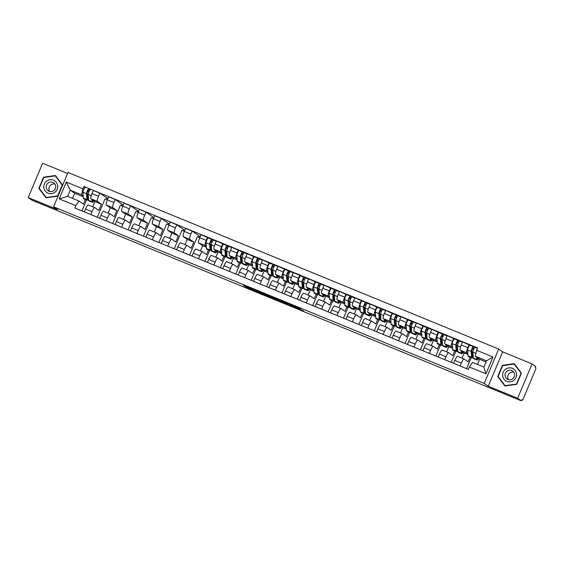 <?xml version="1.0" encoding="UTF-8"?>
<svg xmlns="http://www.w3.org/2000/svg" width="564" height="564" viewBox="0 0 564 564"><rect width="100%" height="100%" fill="white"/><g stroke="black" fill="none" stroke-linecap="round" stroke-linejoin="round"><path stroke-width="0.85" d="M255.273 290.15L243.38 285.271L247.723 288.042L258.573 292.462L252.771 289.875L256.93 291.313L250.811 288.486L255.273 290.15M300.478 309.009L286.998 303.157L291.341 305.928L303.573 310.898L291.01 305.582L288.916 304.116L300.57 308.79M484.229 383.4L488.241 386.213L517.639 398.269L521.221 400.778L31.781 200.086L28.2 197.576L57.591 209.625L53.58 206.812L484.229 383.4L498.668 349.046L68.018 172.457L53.58 206.812M270.262 296.311L256.888 290.812L261.231 293.576L273.462 298.553L270.262 296.311M271.94 296.988L285.321 302.48L287.711 304.44L279.243 300.485L275.19 298.871L276.557 299.837L275.197 299.272L271.961 297.002M517.639 398.269L532.078 363.914L535.666 366.424L535.243 367.425L535.8 367.82A2.178 0.43 112.3 0 1 535.321 370.076L523.406 398.417A2.178 0.43 112.3 0 1 522.215 400.179L522.201 400.165A2.178 0.43 112.3 0 0 522.215 400.179M67.602 173.458L42.638 163.222L28.2 197.576M532.078 363.914L502.686 351.858L498.668 349.046M521.221 400.778L521.644 399.777L522.201 400.165M94.731 207.594L88.301 204.958A5.005 0.987 112.3 0 0 88.259 204.936A5.005 0.987 112.3 0 0 85.538 208.983L84.311 211.902M90.818 214.574L92.045 211.655A5.005 0.987 -67.7 0 1 94.773 207.608A5.005 0.987 -67.7 0 1 94.808 207.63L98.827 210.442L101.435 204.231L97.424 201.418A5.005 0.987 -67.7 0 1 98.531 196.23L92.017 193.558A5.005 0.987 112.3 0 0 90.91 198.747L94.928 201.559L92.736 206.769M92.017 193.558L93.3 190.505L99.814 193.177L107.957 198.556M107.449 199.769L105.052 198.789L97.304 217.232M106.349 199.318L106.857 198.105M98.531 196.23L99.814 193.177M110.114 213.904L103.684 211.267A5.005 0.987 112.3 0 0 103.649 211.246A5.005 0.987 112.3 0 0 100.921 215.293L99.694 218.212M121.732 205.627L122.24 204.415L115.197 199.487L108.69 196.815L107.407 199.867A5.005 0.987 112.3 0 0 106.3 205.056L110.318 207.869L108.126 213.079M106.208 220.876L107.435 217.965A5.005 0.987 -67.7 0 1 110.156 213.918A5.005 0.987 -67.7 0 1 110.199 213.939L114.217 216.752L116.826 210.541L112.807 207.728A5.005 0.987 -67.7 0 1 113.914 202.539L115.197 199.487M122.832 206.079L120.442 205.099L112.687 223.541M125.504 220.214L119.075 217.577A5.005 0.987 112.3 0 0 119.039 217.556A5.005 0.987 112.3 0 0 116.311 221.603L115.084 224.521M137.123 211.937L137.63 210.724L130.587 205.797L124.08 203.125L122.797 206.177A5.005 0.987 112.3 0 0 121.683 211.366L125.701 214.179L123.509 219.389M121.591 227.186L122.818 224.275A5.005 0.987 -67.7 0 1 125.546 220.228A5.005 0.987 -67.7 0 1 125.582 220.249L129.6 223.062L132.216 216.851L128.197 214.038A5.005 0.987 -67.7 0 1 129.304 208.849L130.587 205.797M138.222 212.388L135.825 211.408L128.077 229.851M140.894 226.524L134.465 223.887A5.005 0.987 112.3 0 0 134.422 223.866A5.005 0.987 112.3 0 0 131.694 227.912L130.474 230.831M152.506 218.247L153.02 217.034L145.977 212.106L139.463 209.434L138.18 212.487A5.005 0.987 112.3 0 0 137.073 217.676L141.092 220.489L138.899 225.699M136.982 233.496L138.208 230.584A5.005 0.987 -67.7 0 1 140.937 226.538A5.005 0.987 -67.7 0 1 140.972 226.559L144.99 229.372L147.599 223.161L143.58 220.348A5.005 0.987 -67.7 0 1 144.694 215.159L145.977 212.106M153.612 218.698L151.215 217.718L143.468 236.161M156.277 232.833L149.848 230.197A5.005 0.987 112.3 0 0 149.812 230.175A5.005 0.987 112.3 0 0 147.084 234.222L145.857 237.141M167.896 224.557L168.403 223.344L161.36 218.416L154.853 215.744L153.57 218.797A5.005 0.987 112.3 0 0 152.463 223.986L156.475 226.798L154.289 232.008M152.372 239.806L153.591 236.894A5.005 0.987 -67.7 0 1 156.32 232.847A5.005 0.987 -67.7 0 1 156.362 232.869L160.373 235.681L162.989 229.47L158.97 226.657A5.005 0.987 -67.7 0 1 160.077 221.469L161.36 218.416M168.996 225.008L166.606 224.028L158.851 242.471M171.667 239.143L165.238 236.506A5.005 0.987 112.3 0 0 165.196 236.485A5.005 0.987 112.3 0 0 162.474 240.532L161.248 243.451M183.286 230.866L183.793 229.654L176.751 224.726L170.236 222.054L168.953 225.106A5.005 0.987 112.3 0 0 167.846 230.295L171.865 233.108L169.672 238.318M167.755 246.115L168.981 243.204A5.005 0.987 -67.7 0 1 171.71 239.157A5.005 0.987 -67.7 0 1 171.745 239.178L175.764 241.991L178.372 235.78L174.361 232.967A5.005 0.987 -67.7 0 1 175.467 227.778L176.751 224.726M184.386 231.318L181.989 230.338L174.241 248.78M187.051 245.453L180.628 242.816A5.005 0.987 112.3 0 0 180.586 242.795A5.005 0.987 112.3 0 0 177.857 246.842L176.631 249.76M198.669 237.176L199.184 235.963L192.134 231.036L185.626 228.364L184.343 231.416A5.005 0.987 112.3 0 0 183.237 236.605L187.255 239.418L185.062 244.628M183.145 252.425L184.372 249.514A5.005 0.987 -67.7 0 1 187.093 245.467A5.005 0.987 -67.7 0 1 187.135 245.488L191.154 248.301L193.762 242.09L189.744 239.277A5.005 0.987 -67.7 0 1 190.851 234.088L192.134 231.036M199.769 237.627L197.379 236.647L189.624 255.09M202.441 251.763L196.011 249.126A5.005 0.987 112.3 0 0 195.976 249.105A5.005 0.987 112.3 0 0 193.248 253.151L192.021 256.07M208.659 238.135L201.017 234.673L199.734 237.726A5.005 0.987 112.3 0 0 198.62 242.915L202.638 245.728L200.446 250.938M198.528 258.735L199.755 255.823A5.005 0.987 -67.7 0 1 202.483 251.77A5.005 0.987 -67.7 0 1 202.525 251.798L206.537 254.611L208.504 249.937M211.387 246.228L210.865 247.476M209.639 250.395L205.014 261.393M206.311 246.412L205.134 245.587A5.005 0.987 -67.7 0 1 206.241 240.398L207.524 237.345M217.831 258.072L211.401 255.436A5.005 0.987 112.3 0 0 211.359 255.414A5.005 0.987 112.3 0 0 208.631 259.461L207.411 262.38M224.042 244.445L216.4 240.983L215.117 244.036A5.005 0.987 112.3 0 0 214.01 249.225L218.028 252.037L215.836 257.247M213.918 265.045L215.145 262.133A5.005 0.987 -67.7 0 1 217.873 258.079A5.005 0.987 -67.7 0 1 217.908 258.101L221.927 260.921L223.894 256.246M226.777 252.538L226.256 253.786M225.022 256.705L220.404 267.703M221.701 252.721L220.517 251.897A5.005 0.987 -67.7 0 1 221.631 246.708L222.914 243.655M233.214 264.382L226.784 261.745A5.005 0.987 112.3 0 0 226.749 261.724A5.005 0.987 112.3 0 0 224.021 265.771L222.794 268.69M239.432 250.754L231.79 247.293L230.507 250.346A5.005 0.987 112.3 0 0 229.4 255.534L233.411 258.347L231.226 263.557M229.308 271.354L230.528 268.443A5.005 0.987 -67.7 0 1 233.256 264.389A5.005 0.987 -67.7 0 1 233.299 264.41L237.317 267.23L239.277 262.549M242.167 258.848L241.639 260.096M240.412 263.014L235.787 274.012M237.084 259.031L235.907 258.206A5.005 0.987 -67.7 0 1 237.014 253.017L238.297 249.965M248.604 270.692L242.175 268.055A5.005 0.987 112.3 0 0 242.132 268.034A5.005 0.987 112.3 0 0 239.411 272.081L238.184 274.999M254.822 257.064L247.173 253.603L245.89 256.655A5.005 0.987 112.3 0 0 244.783 261.844L248.802 264.657L246.609 269.867M244.691 277.664L245.918 274.753A5.005 0.987 -67.7 0 1 248.646 270.699A5.005 0.987 -67.7 0 1 248.682 270.72L252.7 273.54L254.667 268.859M257.551 265.158L257.029 266.405M255.802 269.324L251.177 280.322M252.475 265.341L251.297 264.516A5.005 0.987 -67.7 0 1 252.404 259.327L253.687 256.275M263.987 277.002L257.565 274.365A5.005 0.987 112.3 0 0 257.522 274.344A5.005 0.987 112.3 0 0 254.794 278.39L253.567 281.309M270.205 263.374L262.563 259.912L261.28 262.965A5.005 0.987 112.3 0 0 260.173 268.154L264.192 270.967L261.999 276.177M260.082 283.974L261.308 281.062A5.005 0.987 -67.7 0 1 264.03 277.009A5.005 0.987 -67.7 0 1 264.072 277.03L268.09 279.843L270.05 275.169M272.941 271.467L272.419 272.708M271.185 275.634L266.56 286.632M267.858 271.651L266.68 270.826A5.005 0.987 -67.7 0 1 267.787 265.637L269.077 262.577M279.377 283.311L272.948 280.675A5.005 0.987 112.3 0 0 272.913 280.653A5.005 0.987 112.3 0 0 270.184 284.7L268.957 287.619M285.596 269.684L277.953 266.222L276.67 269.275A5.005 0.987 112.3 0 0 275.556 274.464L279.575 277.276L277.389 282.486M275.465 290.284L276.691 287.372A5.005 0.987 -67.7 0 1 279.42 283.318A5.005 0.987 -67.7 0 1 279.462 283.339L283.473 286.152L285.44 281.478M288.324 277.777L287.802 279.018M286.575 281.944L281.951 292.942M283.248 277.96L282.07 277.135A5.005 0.987 -67.7 0 1 283.177 271.947L284.46 268.887M294.768 289.621L288.338 286.984A5.005 0.987 112.3 0 0 288.296 286.963A5.005 0.987 112.3 0 0 285.574 291.01L284.348 293.929M300.979 275.993L293.336 272.532L292.053 275.584A5.005 0.987 112.3 0 0 290.946 280.773L294.965 283.586L292.772 288.796M290.855 296.593L292.082 293.682A5.005 0.987 -67.7 0 1 294.81 289.628A5.005 0.987 -67.7 0 1 294.845 289.649L298.864 292.462L300.831 287.788M303.714 284.087L303.192 285.328M301.959 288.253L297.341 299.251M298.638 284.27L297.454 283.445A5.005 0.987 -67.7 0 1 298.567 278.256L299.851 275.197M310.151 295.931L303.721 293.294A5.005 0.987 112.3 0 0 303.686 293.273A5.005 0.987 112.3 0 0 300.957 297.32L299.731 300.238M316.369 282.303L308.727 278.842L307.443 281.894A5.005 0.987 112.3 0 0 306.337 287.083L310.348 289.896L308.163 295.106M306.245 302.903L307.472 299.992A5.005 0.987 -67.7 0 1 310.193 295.938A5.005 0.987 -67.7 0 1 310.235 295.959L314.254 298.772L316.214 294.098M319.104 290.397L318.575 291.637M317.349 294.563L312.724 305.561M314.021 290.58L312.844 289.755A5.005 0.987 -67.7 0 1 313.951 284.566L315.234 281.507M325.541 302.241L319.111 299.604A5.005 0.987 112.3 0 0 319.069 299.583A5.005 0.987 112.3 0 0 316.348 303.629L315.121 306.548M331.759 288.613L324.117 285.151L322.827 288.204A5.005 0.987 112.3 0 0 321.72 293.393L325.738 296.206L323.546 301.416M321.628 309.213L322.855 306.301A5.005 0.987 -67.7 0 1 325.583 302.248A5.005 0.987 -67.7 0 1 325.618 302.269L329.637 305.082L331.604 300.408M334.487 296.706L333.966 297.947M332.739 300.873L328.114 311.871M329.411 296.89L328.234 296.065A5.005 0.987 -67.7 0 1 329.341 290.876L330.624 287.816M340.924 308.55L334.501 305.914A5.005 0.987 112.3 0 0 334.459 305.892A5.005 0.987 112.3 0 0 331.731 309.939L330.504 312.858M347.142 294.923L339.5 291.461L338.217 294.514A5.005 0.987 112.3 0 0 337.11 299.703L341.128 302.515L338.936 307.725M337.018 315.523L338.245 312.604A5.005 0.987 -67.7 0 1 340.966 308.557A5.005 0.987 -67.7 0 1 341.008 308.578L345.027 311.391L346.987 306.717M349.877 303.016L349.356 304.257M348.122 307.183L343.504 318.181M344.794 303.199L343.617 302.367A5.005 0.987 -67.7 0 1 344.724 297.186L346.014 294.126M356.314 314.86L349.884 312.223A5.005 0.987 112.3 0 0 349.849 312.202A5.005 0.987 112.3 0 0 347.121 316.249L345.894 319.168M362.532 301.232L354.89 297.771L353.607 300.823A5.005 0.987 112.3 0 0 352.493 306.012L356.511 308.825L354.326 314.035M352.401 321.832L353.628 318.914A5.005 0.987 -67.7 0 1 356.356 314.867A5.005 0.987 -67.7 0 1 356.399 314.888L360.41 317.701L362.377 313.027M365.26 309.326L364.739 310.567M363.512 313.492L358.887 324.49M360.184 309.509L359.007 308.677A5.005 0.987 -67.7 0 1 360.114 303.495L361.397 300.436M371.704 321.17L365.275 318.533A5.005 0.987 112.3 0 0 365.232 318.512A5.005 0.987 112.3 0 0 362.511 322.559L361.284 325.47M377.915 307.542L370.273 304.081L368.99 307.133A5.005 0.987 112.3 0 0 367.883 312.322L371.902 315.135L369.709 320.345M367.791 328.142L369.018 325.224A5.005 0.987 -67.7 0 1 371.746 321.177A5.005 0.987 -67.7 0 1 371.782 321.198L375.8 324.011L377.767 319.337M380.651 315.636L380.129 316.876M378.902 319.802L374.277 330.8M375.575 315.819L374.39 314.987A5.005 0.987 -67.7 0 1 375.504 309.805L376.787 306.745M387.087 327.48L380.658 324.843A5.005 0.987 112.3 0 0 380.622 324.822A5.005 0.987 112.3 0 0 377.894 328.868L376.667 331.78M393.305 313.852L385.663 310.39L384.38 313.443A5.005 0.987 112.3 0 0 383.273 318.632L387.285 321.445L385.099 326.655M383.182 334.452L384.408 331.533A5.005 0.987 -67.7 0 1 387.13 327.487A5.005 0.987 -67.7 0 1 387.172 327.508L391.19 330.321L393.15 325.647M396.041 321.945L395.519 323.186M394.285 326.112L389.661 337.11M390.958 322.129L389.78 321.297A5.005 0.987 -67.7 0 1 390.887 316.115L392.17 313.055M402.477 333.782L396.048 331.153A5.005 0.987 112.3 0 0 396.006 331.131A5.005 0.987 112.3 0 0 393.284 335.178L392.058 338.09M408.696 320.162L401.053 316.7L399.763 319.753A5.005 0.987 112.3 0 0 398.656 324.942L402.675 327.754L400.482 332.964M398.565 340.762L399.791 337.843A5.005 0.987 -67.7 0 1 402.52 333.796A5.005 0.987 -67.7 0 1 402.555 333.817L406.574 336.63L408.54 331.956M411.424 328.255L410.902 329.496M409.675 332.422L405.051 343.42M406.348 328.438L405.171 327.606A5.005 0.987 -67.7 0 1 406.277 322.425L407.56 319.365M417.861 340.092L411.438 337.462A5.005 0.987 112.3 0 0 411.396 337.441A5.005 0.987 112.3 0 0 408.667 341.488L407.441 344.4M424.079 326.471L416.436 323.01L415.153 326.062A5.005 0.987 112.3 0 0 414.046 331.251L418.065 334.064L415.872 339.274M413.955 347.072L415.182 344.153A5.005 0.987 -67.7 0 1 417.91 340.106A5.005 0.987 -67.7 0 1 417.945 340.127L421.964 342.94L423.931 338.266M426.814 334.565L426.292 335.806M425.059 338.731L420.441 349.729M421.738 334.748L420.554 333.916A5.005 0.987 -67.7 0 1 421.661 328.734L422.951 325.675M433.251 346.402L426.821 343.772A5.005 0.987 112.3 0 0 426.786 343.751A5.005 0.987 112.3 0 0 424.057 347.798L422.831 350.709M439.469 332.781L431.827 329.32L430.543 332.372A5.005 0.987 112.3 0 0 429.43 337.561L433.448 340.374L431.263 345.584M429.338 353.381L430.565 350.463A5.005 0.987 -67.7 0 1 433.293 346.416A5.005 0.987 -67.7 0 1 433.335 346.437L437.347 349.25L439.314 344.576M442.197 340.875L441.675 342.115M440.449 345.041L435.824 356.039M437.121 341.051L435.944 340.226A5.005 0.987 -67.7 0 1 437.051 335.044L438.334 331.984M448.641 352.712L442.211 350.082A5.005 0.987 112.3 0 0 442.169 350.054A5.005 0.987 112.3 0 0 439.448 354.107L438.221 357.019M454.859 339.091L447.21 335.629L445.927 338.682A5.005 0.987 112.3 0 0 444.82 343.871L448.838 346.684L446.646 351.894M444.728 359.691L445.955 356.772A5.005 0.987 -67.7 0 1 448.683 352.726A5.005 0.987 -67.7 0 1 448.718 352.747L452.737 355.56L454.704 350.886M457.587 347.184L457.066 348.425M455.839 351.351L451.214 362.349M452.511 347.361L451.327 346.536A5.005 0.987 -67.7 0 1 452.441 341.354L453.724 338.294M464.024 359.021L457.594 356.385A5.005 0.987 112.3 0 0 457.559 356.363A5.005 0.987 112.3 0 0 454.831 360.417L453.604 363.329M470.242 345.401L462.6 341.939L461.317 344.992A5.005 0.987 112.3 0 0 460.21 350.181L464.221 352.993L462.036 358.203M460.118 366.001L461.345 363.082A5.005 0.987 -67.7 0 1 464.066 359.035A5.005 0.987 -67.7 0 1 464.109 359.056L468.127 361.869L470.087 357.195M472.977 353.494L472.456 354.735M471.222 357.661L466.597 368.659M467.894 353.67L466.717 352.845A5.005 0.987 -67.7 0 1 467.824 347.664L469.107 344.604M467.951 354.516L464.221 352.993M452.561 348.214L448.838 346.684M437.178 341.904L433.448 340.374M421.787 335.594L418.065 334.064M406.404 329.284L402.675 327.754M391.014 322.975L387.285 321.445M375.624 316.665L371.902 315.135M360.241 310.355L356.511 308.825M344.851 304.045L341.128 302.515M329.468 297.736L325.738 296.206M314.077 291.426L310.348 289.896M298.687 285.116L294.965 283.586M283.304 278.806L279.575 277.276M267.914 272.497L264.192 270.967M252.531 266.187L248.802 264.657M237.141 259.877L233.411 258.347M221.751 253.567L218.028 252.037M206.368 247.258L202.638 245.728M193.762 242.09L187.255 239.418M178.372 235.78L171.865 233.108M162.989 229.47L156.475 226.798M147.599 223.161L141.092 220.489M132.216 216.851L125.701 214.179M116.826 210.541L110.318 207.869M101.435 204.231L94.928 201.559M83.211 195.934L81.604 194.806L70.26 190.153L67.645 196.364L78.988 201.017L83.437 204.133L85.404 199.459M83.268 196.78L74.709 193.269L70.26 190.153L66.305 182.031L82.88 188.827L81.604 194.806M74.709 193.269L72.559 198.38M78.988 201.017L75.802 205.656L59.234 198.859L66.305 182.031M476.439 350.209L493.014 357.005L485.935 373.826L469.368 367.037L472.554 362.398L483.898 367.044L486.506 360.833L475.163 356.187L477.426 347.854L83.867 186.472L82.88 188.827M75.802 205.656L74.815 208.01L468.374 369.385L469.368 367.037M62.576 184.992L55.399 175.51L43.534 177.181L38.846 188.341L46.015 197.83L57.88 196.152L62.576 184.992M488.241 386.213L502.686 351.858M521.432 373.142L514.262 363.66L502.397 365.338L497.702 376.498L504.879 385.98L516.744 384.303L521.432 373.142M475.163 356.187L479.611 359.303L477.468 364.407M486.041 361.94L479.611 359.303M88.287 195.75L87.765 196.998M86.539 199.924L81.914 210.922M85.559 187.657L83.867 186.472M122.24 204.415L123.347 204.866M137.63 210.724L138.73 211.176M153.02 217.034L154.12 217.485M168.403 223.344L169.503 223.795M183.793 229.654L184.893 230.105M199.184 235.963L200.283 236.415M59.234 198.859L67.645 196.364M483.898 367.044L485.935 373.826M486.506 360.833L493.014 357.005M39.628 188.813L46.34 197.781M39.6 188.877L38.846 188.341M43.957 177.484L43.534 177.181M498.484 376.971L505.196 385.938M498.463 377.027L497.702 376.498M502.82 365.634L502.397 365.338M259.01 291.715L261.245 293.477L266.032 295.346L259.031 291.651M279.046 300.069L273.822 297.898L278.99 300.316L279.8 300.605L279.124 299.886M92.693 199.994L92.722 200.523A5.111 1.008 112.3 0 0 92.933 201.017A5.111 1.008 112.3 0 0 93.603 200.636M93.969 200.89A6.528 1.29 -67.7 0 1 92.397 202.321L88.844 200.869A6.528 1.29 -67.7 0 1 88.576 200.241L88.203 194.404A2.721 0.536 -67.7 0 1 89.056 191.471A2.721 0.536 -67.7 0 1 90.381 189.638A2.721 0.536 -67.7 0 1 90.402 189.645L90.381 189.638M92.397 202.321A6.528 1.29 -67.7 0 1 92.129 201.701L91.988 199.501M88.463 198.394A5.111 1.008 -67.7 0 1 87.702 198.873A5.111 1.008 -67.7 0 1 87.498 198.38L87.124 192.543L88.167 190.258L89.408 190.766M88.908 191.809L87.639 190.914M88.153 190.251L88.724 188.961L90.353 189.631M87.399 196.843L88.386 197.252M88.506 199.092A6.528 1.29 -67.7 0 1 87.166 200.178A6.528 1.29 -67.7 0 1 86.905 199.557L86.525 193.72A2.721 0.536 -67.7 0 1 87.378 190.78A2.721 0.536 -67.7 0 1 88.703 188.947A2.721 0.536 -67.7 0 1 88.724 188.961M87.166 200.178L83.62 198.725A6.528 1.29 -67.7 0 1 83.352 198.098L82.978 192.261A2.721 0.536 -67.7 0 1 83.832 189.328A2.721 0.536 -67.7 0 1 85.15 187.495A2.721 0.536 -67.7 0 1 85.171 187.502L85.15 187.495M87.984 194.397L88.287 193.678M43.823 187.671A7.071 6.923 -55 0 0 51.578 193.642A7.071 6.923 -55 0 0 57.669 185.711A7.071 6.923 -55 0 0 49.907 179.74A7.071 6.923 -55 0 0 43.823 187.671M46.22 187.509A4.836 4.738 -55 0 0 53.39 190.928A4.836 4.738 -55 0 0 53.735 182.877A4.836 4.738 -55 0 0 46.22 187.509M49.71 191.506A4.836 4.738 125 0 1 54.912 184.076M55.293 175.876L62.237 185.07L57.697 195.877L46.199 197.506L39.247 188.32L43.795 177.505L55.293 175.876L62.555 185.034M46.551 197.752L46.199 197.506M502.686 375.828A7.071 6.923 -55 0 0 510.441 381.8A7.071 6.923 -55 0 0 516.525 373.869A7.071 6.923 -55 0 0 508.77 367.897A7.071 6.923 -55 0 0 502.686 375.828M505.083 375.666A4.836 4.738 -55 0 0 512.253 379.086A4.836 4.738 -55 0 0 512.591 371.034A4.836 4.738 -55 0 0 505.083 375.666M508.566 379.657A4.836 4.738 125 0 1 513.776 372.226M514.149 364.034L521.101 373.22L516.553 384.035L505.062 385.663L498.111 376.47L502.658 365.662L514.149 364.034L521.411 373.192M215.786 250.472L215.822 251.001A5.111 1.008 112.3 0 0 216.033 251.495A5.111 1.008 112.3 0 0 216.703 251.114M217.069 251.368A6.528 1.29 -67.7 0 1 215.497 252.799L211.944 251.347A6.528 1.29 -67.7 0 1 211.676 250.719L211.303 244.882A2.721 0.536 -67.7 0 1 212.156 241.949A2.721 0.536 -67.7 0 1 213.474 240.109A2.721 0.536 -67.7 0 1 213.495 240.123L216.28 241.265L213.474 240.109M215.497 252.799A6.528 1.29 -67.7 0 1 215.229 252.171L215.088 249.979M211.556 248.872A5.111 1.008 -67.7 0 1 210.802 249.351A5.111 1.008 -67.7 0 1 210.598 248.858L210.217 243.021L211.26 240.729L212.501 241.244M212.008 242.28L210.739 241.392M210.499 247.321L211.486 247.73M211.606 249.57A6.528 1.29 -67.7 0 1 210.266 250.656A6.528 1.29 -67.7 0 1 209.998 250.028L209.625 244.198A2.721 0.536 -67.7 0 1 210.478 241.258A2.721 0.536 -67.7 0 1 211.803 239.425A2.721 0.536 -67.7 0 1 211.824 239.439L213.453 240.109M210.266 250.656L206.72 249.203A6.528 1.29 -67.7 0 1 206.452 248.576L206.079 242.739A2.721 0.536 -67.7 0 1 206.925 239.806A2.721 0.536 -67.7 0 1 208.25 237.966A2.721 0.536 -67.7 0 1 208.271 237.98L211.775 239.418M211.084 244.875L211.387 244.156M211.253 240.729L211.824 239.439M231.177 256.782L231.212 257.311A5.111 1.008 112.3 0 0 231.416 257.804A5.111 1.008 112.3 0 0 232.093 257.424M232.46 257.678A6.528 1.29 -67.7 0 1 230.88 259.109L227.334 257.656A6.528 1.29 -67.7 0 1 227.066 257.029L226.693 251.191A2.721 0.536 -67.7 0 1 227.546 248.259A2.721 0.536 -67.7 0 1 228.864 246.419A2.721 0.536 -67.7 0 1 228.885 246.433L231.67 247.575L228.864 246.419M230.88 259.109A6.528 1.29 -67.7 0 1 230.62 258.481L230.479 256.289M226.947 255.182A5.111 1.008 -67.7 0 1 226.192 255.661A5.111 1.008 -67.7 0 1 225.981 255.168L225.607 249.33L226.65 247.039L227.891 247.554M227.398 248.59L226.122 247.702M226.643 247.039L227.207 245.749L228.843 246.412M225.882 253.631L226.876 254.04M226.989 255.88A6.528 1.29 -67.7 0 1 225.656 256.965A6.528 1.29 -67.7 0 1 225.388 256.338L225.015 250.508A2.721 0.536 -67.7 0 1 225.868 247.568A2.721 0.536 -67.7 0 1 227.186 245.735A2.721 0.536 -67.7 0 1 227.207 245.749M225.656 256.965L222.103 255.513A6.528 1.29 -67.7 0 1 221.835 254.886L221.462 249.048A2.721 0.536 -67.7 0 1 222.315 246.115A2.721 0.536 -67.7 0 1 223.633 244.275A2.721 0.536 -67.7 0 1 223.654 244.29L227.165 245.728M226.474 251.184L226.777 250.465M246.567 263.092L246.595 263.621A5.111 1.008 112.3 0 0 246.806 264.114A5.111 1.008 112.3 0 0 247.476 263.733M247.843 263.987A6.528 1.29 -67.7 0 1 246.271 265.418L242.717 263.966A6.528 1.29 -67.7 0 1 242.449 263.339L242.076 257.501A2.721 0.536 -67.7 0 1 242.929 254.568A2.721 0.536 -67.7 0 1 244.254 252.728A2.721 0.536 -67.7 0 1 244.275 252.742L247.06 253.885L244.254 252.728M246.271 265.418A6.528 1.29 -67.7 0 1 246.003 264.791L245.862 262.598M242.337 261.492A5.111 1.008 -67.7 0 1 241.582 261.971A5.111 1.008 -67.7 0 1 241.371 261.477L240.997 255.64L242.041 253.349L243.281 253.863M242.781 254.9L241.512 254.011M241.272 259.941L242.259 260.349M242.379 262.189A6.528 1.29 -67.7 0 1 241.039 263.275A6.528 1.29 -67.7 0 1 240.779 262.648L240.398 256.81A2.721 0.536 -67.7 0 1 241.251 253.878A2.721 0.536 -67.7 0 1 242.576 252.045A2.721 0.536 -67.7 0 1 242.598 252.059L244.226 252.721M241.039 263.275L237.493 261.823A6.528 1.29 -67.7 0 1 237.225 261.195L236.852 255.358A2.721 0.536 -67.7 0 1 237.705 252.425A2.721 0.536 -67.7 0 1 239.023 250.585A2.721 0.536 -67.7 0 1 239.044 250.599L242.548 252.037M241.857 257.494L242.16 256.775M242.026 253.349L242.598 252.059M261.95 269.402L261.985 269.93A5.111 1.008 112.3 0 0 262.197 270.424A5.111 1.008 112.3 0 0 262.866 270.043M263.233 270.297A6.528 1.29 -67.7 0 1 261.661 271.728L258.108 270.276A6.528 1.29 -67.7 0 1 257.84 269.648L257.466 263.811A2.721 0.536 -67.7 0 1 258.319 260.878A2.721 0.536 -67.7 0 1 259.637 259.038A2.721 0.536 -67.7 0 1 259.659 259.052L262.443 260.194L259.637 259.038M261.661 271.728A6.528 1.29 -67.7 0 1 261.393 271.101L261.252 268.908M257.72 267.801A5.111 1.008 -67.7 0 1 256.965 268.281A5.111 1.008 -67.7 0 1 256.761 267.787L256.38 261.95L257.424 259.659L258.664 260.173M258.171 261.21L256.895 260.321M257.417 259.659L257.981 258.361L259.616 259.031M256.655 266.25L257.649 266.652M257.769 268.499A6.528 1.29 -67.7 0 1 256.43 269.585A6.528 1.29 -67.7 0 1 256.162 268.957L255.788 263.12A2.721 0.536 -67.7 0 1 256.641 260.187A2.721 0.536 -67.7 0 1 257.959 258.354A2.721 0.536 -67.7 0 1 257.981 258.361M256.43 269.585L252.876 268.133A6.528 1.29 -67.7 0 1 252.616 267.505L252.235 261.668A2.721 0.536 -67.7 0 1 253.088 258.728A2.721 0.536 -67.7 0 1 254.413 256.895A2.721 0.536 -67.7 0 1 254.434 256.909L257.938 258.347M257.247 263.804L257.551 263.085M277.34 275.711L277.375 276.24A5.111 1.008 112.3 0 0 277.58 276.734A5.111 1.008 112.3 0 0 278.256 276.353M278.616 276.607A6.528 1.29 -67.7 0 1 277.044 278.038L273.498 276.586A6.528 1.29 -67.7 0 1 273.23 275.958L272.849 270.121A2.721 0.536 -67.7 0 1 273.702 267.188A2.721 0.536 -67.7 0 1 275.028 265.348A2.721 0.536 -67.7 0 1 275.049 265.362L277.833 266.504L275.028 265.348M277.044 278.038A6.528 1.29 -67.7 0 1 276.776 277.41L276.635 275.218M273.11 274.111A5.111 1.008 -67.7 0 1 272.356 274.583A5.111 1.008 -67.7 0 1 272.144 274.097L271.77 268.26L272.814 265.968L274.055 266.483M273.554 267.519L272.285 266.631M272.045 272.56L273.032 272.962M273.152 274.809A6.528 1.29 -67.7 0 1 271.82 275.895A6.528 1.29 -67.7 0 1 271.552 275.267L271.178 269.43A2.721 0.536 -67.7 0 1 272.031 266.497A2.721 0.536 -67.7 0 1 273.35 264.664A2.721 0.536 -67.7 0 1 273.371 264.671L275.006 265.341M271.82 275.895L268.267 274.435A6.528 1.29 -67.7 0 1 267.999 273.815L267.625 267.978A2.721 0.536 -67.7 0 1 268.478 265.038A2.721 0.536 -67.7 0 1 269.796 263.205A2.721 0.536 -67.7 0 1 269.818 263.219L273.328 264.657M272.631 270.114L272.934 269.395M272.8 265.968L273.371 264.671L269.796 263.205M292.723 282.021L292.758 282.55A5.111 1.008 112.3 0 0 292.97 283.043A5.111 1.008 112.3 0 0 293.64 282.663M294.006 282.916A6.528 1.29 -67.7 0 1 292.434 284.348L288.881 282.895A6.528 1.29 -67.7 0 1 288.613 282.268L288.239 276.43A2.721 0.536 -67.7 0 1 289.092 273.498A2.721 0.536 -67.7 0 1 290.411 271.658A2.721 0.536 -67.7 0 1 290.432 271.672L293.217 272.814L290.411 271.658M292.434 284.348A6.528 1.29 -67.7 0 1 292.166 283.72L292.025 281.528M288.493 280.421A5.111 1.008 -67.7 0 1 287.739 280.893A5.111 1.008 -67.7 0 1 287.534 280.407L287.154 274.569L288.204 272.278L289.438 272.793M288.944 273.829L287.675 272.941M288.19 272.278L288.761 270.981L290.389 271.651M287.436 278.87L288.423 279.272M288.542 281.119A6.528 1.29 -67.7 0 1 287.203 282.204A6.528 1.29 -67.7 0 1 286.935 281.577L286.561 275.74A2.721 0.536 -67.7 0 1 287.414 272.807A2.721 0.536 -67.7 0 1 288.74 270.974A2.721 0.536 -67.7 0 1 288.761 270.981M287.203 282.204L283.657 280.745A6.528 1.29 -67.7 0 1 283.389 280.125L283.015 274.287A2.721 0.536 -67.7 0 1 283.861 271.347A2.721 0.536 -67.7 0 1 285.187 269.514A2.721 0.536 -67.7 0 1 285.208 269.529L288.712 270.967M288.021 276.423L288.324 275.704M308.113 288.331L308.148 288.86A5.111 1.008 112.3 0 0 308.353 289.353A5.111 1.008 112.3 0 0 309.03 288.972M309.396 289.226A6.528 1.29 -67.7 0 1 307.817 290.657L304.271 289.205A6.528 1.29 -67.7 0 1 304.003 288.578L303.629 282.74A2.721 0.536 -67.7 0 1 304.482 279.8A2.721 0.536 -67.7 0 1 305.801 277.967A2.721 0.536 -67.7 0 1 305.822 277.981L308.607 279.124L305.801 277.967M307.817 290.657A6.528 1.29 -67.7 0 1 307.556 290.03L307.415 287.837M303.883 286.731A5.111 1.008 -67.7 0 1 303.129 287.203A5.111 1.008 -67.7 0 1 302.917 286.716L302.544 280.879L303.587 278.588L304.828 279.102M304.334 280.139L303.058 279.25M302.819 285.18L303.813 285.581M303.925 287.428A6.528 1.29 -67.7 0 1 302.593 288.514A6.528 1.29 -67.7 0 1 302.325 287.887L301.952 282.049A2.721 0.536 -67.7 0 1 302.805 279.117A2.721 0.536 -67.7 0 1 304.123 277.284A2.721 0.536 -67.7 0 1 304.144 277.291L305.78 277.96M302.593 288.514L299.04 287.055A6.528 1.29 -67.7 0 1 298.772 286.434L298.398 280.597A2.721 0.536 -67.7 0 1 299.251 277.657A2.721 0.536 -67.7 0 1 300.577 275.824A2.721 0.536 -67.7 0 1 300.598 275.838L304.102 277.276M303.411 282.733L303.714 282.014M303.58 278.588L304.144 277.291L300.577 275.824M323.503 294.641L323.532 295.169A5.111 1.008 112.3 0 0 323.743 295.656A5.111 1.008 112.3 0 0 324.413 295.282M324.779 295.536A6.528 1.29 -67.7 0 1 323.207 296.967L319.654 295.508A6.528 1.29 -67.7 0 1 319.393 294.887L319.012 289.05A2.721 0.536 -67.7 0 1 319.866 286.11A2.721 0.536 -67.7 0 1 321.191 284.277A2.721 0.536 -67.7 0 1 321.212 284.291L323.997 285.433L321.191 284.277M323.207 296.967A6.528 1.29 -67.7 0 1 322.939 296.34L322.798 294.147M319.273 293.04A5.111 1.008 -67.7 0 1 318.519 293.513A5.111 1.008 -67.7 0 1 318.308 293.026L317.934 287.189L318.977 284.898L320.218 285.412M319.717 286.449L318.448 285.56M318.963 284.898L319.534 283.6L321.163 284.27M318.209 291.489L319.196 291.891M319.316 293.738A6.528 1.29 -67.7 0 1 317.976 294.824A6.528 1.29 -67.7 0 1 317.715 294.197L317.335 288.359A2.721 0.536 -67.7 0 1 318.188 285.426A2.721 0.536 -67.7 0 1 319.513 283.593A2.721 0.536 -67.7 0 1 319.534 283.6M317.976 294.824L314.43 293.365A6.528 1.29 -67.7 0 1 314.162 292.744L313.788 286.907A2.721 0.536 -67.7 0 1 314.642 283.967A2.721 0.536 -67.7 0 1 315.96 282.134A2.721 0.536 -67.7 0 1 315.981 282.148L319.492 283.586L315.96 282.134M318.794 289.043L319.097 288.324M338.886 300.95L338.922 301.479A5.111 1.008 112.3 0 0 339.133 301.966A5.111 1.008 112.3 0 0 339.803 301.585M340.17 301.846A6.528 1.29 -67.7 0 1 338.597 303.277L335.044 301.818A6.528 1.29 -67.7 0 1 334.776 301.197L334.403 295.36A2.721 0.536 -67.7 0 1 335.256 292.42A2.721 0.536 -67.7 0 1 336.574 290.587A2.721 0.536 -67.7 0 1 336.595 290.601L339.38 291.743L336.574 290.587M338.597 303.277A6.528 1.29 -67.7 0 1 338.329 302.649L338.188 300.457M334.656 299.35A5.111 1.008 -67.7 0 1 333.902 299.822A5.111 1.008 -67.7 0 1 333.698 299.336L333.317 293.499L334.36 291.207L335.601 291.722M335.108 292.758L333.832 291.87M333.599 297.799L334.586 298.201M334.706 300.048A6.528 1.29 -67.7 0 1 333.366 301.134A6.528 1.29 -67.7 0 1 333.098 300.506L332.725 294.669A2.721 0.536 -67.7 0 1 333.578 291.736A2.721 0.536 -67.7 0 1 334.896 289.903A2.721 0.536 -67.7 0 1 334.917 289.91L336.553 290.58M333.366 301.134L329.813 299.674A6.528 1.29 -67.7 0 1 329.552 299.054L329.172 293.217A2.721 0.536 -67.7 0 1 330.025 290.277A2.721 0.536 -67.7 0 1 331.35 288.444A2.721 0.536 -67.7 0 1 331.371 288.458L334.875 289.896M334.184 295.353L334.487 294.634M334.353 291.207L334.917 289.91L331.35 288.444M354.277 307.26L354.312 307.789A5.111 1.008 112.3 0 0 354.516 308.275A5.111 1.008 112.3 0 0 355.193 307.895M355.56 308.156A6.528 1.29 -67.7 0 1 353.981 309.587L350.434 308.127A6.528 1.29 -67.7 0 1 350.166 307.507L349.793 301.669A2.721 0.536 -67.7 0 1 350.639 298.73A2.721 0.536 -67.7 0 1 351.964 296.897A2.721 0.536 -67.7 0 1 351.985 296.911L354.77 298.053L351.964 296.897M353.981 309.587A6.528 1.29 -67.7 0 1 353.713 308.959L353.572 306.767M350.047 305.66A5.111 1.008 -67.7 0 1 349.292 306.132A5.111 1.008 -67.7 0 1 349.081 305.646L348.707 299.808L349.75 297.517L350.991 298.032M350.491 299.068L349.222 298.18M349.736 297.517L350.307 296.22L351.943 296.89M348.982 304.109L349.969 304.511M350.089 306.358A6.528 1.29 -67.7 0 1 348.756 307.443A6.528 1.29 -67.7 0 1 348.489 306.816L348.115 300.979A2.721 0.536 -67.7 0 1 348.968 298.046A2.721 0.536 -67.7 0 1 350.286 296.213A2.721 0.536 -67.7 0 1 350.307 296.22M348.756 307.443L345.203 305.984A6.528 1.29 -67.7 0 1 344.935 305.364L344.562 299.526A2.721 0.536 -67.7 0 1 345.415 296.586A2.721 0.536 -67.7 0 1 346.733 294.753A2.721 0.536 -67.7 0 1 346.754 294.768L350.265 296.206L346.733 294.753M349.567 301.662L349.87 300.943M369.66 313.57L369.695 314.099A5.111 1.008 112.3 0 0 369.906 314.585A5.111 1.008 112.3 0 0 370.576 314.204M370.943 314.465A6.528 1.29 -67.7 0 1 369.371 315.896L365.817 314.437A6.528 1.29 -67.7 0 1 365.55 313.817L365.176 307.979A2.721 0.536 -67.7 0 1 366.029 305.039A2.721 0.536 -67.7 0 1 367.347 303.206A2.721 0.536 -67.7 0 1 367.368 303.221L370.153 304.363L367.347 303.206M369.371 315.896A6.528 1.29 -67.7 0 1 369.103 315.269L368.962 313.076M365.437 311.97A5.111 1.008 -67.7 0 1 364.675 312.442A5.111 1.008 -67.7 0 1 364.471 311.955L364.097 306.118L365.141 303.827L366.381 304.341M365.881 305.378L364.612 304.489M365.127 303.827L365.698 302.53A2.721 0.536 -67.7 0 1 365.698 302.53L367.326 303.199M364.372 310.419L365.359 310.82M365.479 312.667A6.528 1.29 -67.7 0 1 364.14 313.753A6.528 1.29 -67.7 0 1 363.872 313.126L363.498 307.288A2.721 0.536 -67.7 0 1 364.351 304.356A2.721 0.536 -67.7 0 1 365.676 302.523L362.123 301.063A2.721 0.536 -67.7 0 1 362.144 301.077L365.648 302.515M364.14 313.753L360.593 312.294A6.528 1.29 -67.7 0 1 360.325 311.673L359.952 305.836A2.721 0.536 -67.7 0 1 360.798 302.896A2.721 0.536 -67.7 0 1 362.123 301.063M364.957 307.972L365.26 307.253M385.05 319.88L385.085 320.408A5.111 1.008 112.3 0 0 385.297 320.895A5.111 1.008 112.3 0 0 385.966 320.514M386.333 320.775A6.528 1.29 -67.7 0 1 384.754 322.206L381.208 320.747A6.528 1.29 -67.7 0 1 380.94 320.126L380.566 314.289A2.721 0.536 -67.7 0 1 381.419 311.349A2.721 0.536 -67.7 0 1 382.737 309.516A2.721 0.536 -67.7 0 1 382.759 309.53L385.543 310.672L382.737 309.516M384.754 322.206A6.528 1.29 -67.7 0 1 384.493 321.579L384.352 319.386M380.82 318.279A5.111 1.008 -67.7 0 1 380.065 318.752A5.111 1.008 -67.7 0 1 379.854 318.265L379.48 312.428L380.524 310.137L381.765 310.651M381.271 311.688L379.995 310.799M380.517 310.137L381.081 308.839L382.716 309.509M379.755 316.728L380.749 317.13M380.862 318.977A6.528 1.29 -67.7 0 1 379.53 320.063A6.528 1.29 -67.7 0 1 379.262 319.435L378.888 313.598A2.721 0.536 -67.7 0 1 379.741 310.665A2.721 0.536 -67.7 0 1 381.06 308.832A2.721 0.536 -67.7 0 1 381.081 308.839M379.53 320.063L375.976 318.604A6.528 1.29 -67.7 0 1 375.709 317.983L375.335 312.146A2.721 0.536 -67.7 0 1 376.188 309.206A2.721 0.536 -67.7 0 1 377.513 307.373A2.721 0.536 -67.7 0 1 377.535 307.387L381.038 308.825L377.513 307.373M380.347 314.282L380.651 313.563M400.44 326.189L400.475 326.718A5.111 1.008 112.3 0 0 400.68 327.205A5.111 1.008 112.3 0 0 401.349 326.824M401.716 327.085A6.528 1.29 -67.7 0 1 400.144 328.516L396.591 327.057A6.528 1.29 -67.7 0 1 396.33 326.436L395.949 320.599A2.721 0.536 -67.7 0 1 396.802 317.659A2.721 0.536 -67.7 0 1 398.128 315.826A2.721 0.536 -67.7 0 1 398.149 315.84L400.934 316.982L398.128 315.826M400.144 328.516A6.528 1.29 -67.7 0 1 399.876 327.888L399.735 325.696M396.21 324.589A5.111 1.008 -67.7 0 1 395.456 325.061A5.111 1.008 -67.7 0 1 395.244 324.575L394.87 318.738L395.914 316.446L397.155 316.961M396.654 317.997L395.385 317.109M395.9 316.446L396.471 315.149A2.721 0.536 -67.7 0 1 396.471 315.149L398.099 315.819M395.145 323.038L396.132 323.44M396.252 325.287A6.528 1.29 -67.7 0 1 394.92 326.373A6.528 1.29 -67.7 0 1 394.652 325.745L394.271 319.908A2.721 0.536 -67.7 0 1 395.124 316.975A2.721 0.536 -67.7 0 1 396.45 315.142L392.896 313.683A2.721 0.536 -67.7 0 1 392.918 313.697L396.429 315.135M394.92 326.373L391.367 324.913A6.528 1.29 -67.7 0 1 391.099 324.293L390.725 318.456A2.721 0.536 -67.7 0 1 391.578 315.516A2.721 0.536 -67.7 0 1 392.896 313.683M395.731 320.592L396.034 319.873M415.823 332.499L415.858 333.028A5.111 1.008 112.3 0 0 416.07 333.514A5.111 1.008 112.3 0 0 416.74 333.134M417.106 333.394A6.528 1.29 -67.7 0 1 415.534 334.826L411.981 333.366A6.528 1.29 -67.7 0 1 411.713 332.746L411.339 326.908A2.721 0.536 -67.7 0 1 412.192 323.969A2.721 0.536 -67.7 0 1 413.511 322.136A2.721 0.536 -67.7 0 1 413.532 322.15L416.317 323.292L413.511 322.136M415.534 334.826A6.528 1.29 -67.7 0 1 415.266 334.198L415.125 332.006M411.593 330.899A5.111 1.008 -67.7 0 1 410.839 331.371A5.111 1.008 -67.7 0 1 410.634 330.885L410.254 325.047L411.297 322.756L412.538 323.271M412.044 324.307L410.768 323.419M411.29 322.756L411.854 321.459L413.49 322.129M410.536 329.348L411.523 329.75M411.642 331.597A6.528 1.29 -67.7 0 1 410.303 332.682A6.528 1.29 -67.7 0 1 410.035 332.055L409.661 326.218A2.721 0.536 -67.7 0 1 410.514 323.285A2.721 0.536 -67.7 0 1 411.833 321.452A2.721 0.536 -67.7 0 1 411.854 321.459M410.303 332.682L406.75 331.223A6.528 1.29 -67.7 0 1 406.489 330.603L406.108 324.765A2.721 0.536 -67.7 0 1 406.961 321.825A2.721 0.536 -67.7 0 1 408.287 319.992A2.721 0.536 -67.7 0 1 408.308 320.007L411.812 321.445L408.287 319.992M411.121 326.901L411.424 326.182M431.213 338.809L431.249 339.338A5.111 1.008 112.3 0 0 431.453 339.824A5.111 1.008 112.3 0 0 432.13 339.443M432.496 339.704A6.528 1.29 -67.7 0 1 430.917 341.135L427.371 339.676A6.528 1.29 -67.7 0 1 427.103 339.056L426.729 333.218A2.721 0.536 -67.7 0 1 427.575 330.278A2.721 0.536 -67.7 0 1 428.901 328.445A2.721 0.536 -67.7 0 1 428.922 328.459L431.707 329.602L428.901 328.445M430.917 341.135A6.528 1.29 -67.7 0 1 430.649 340.508L430.508 338.315M426.983 337.209A5.111 1.008 -67.7 0 1 426.229 337.681A5.111 1.008 -67.7 0 1 426.017 337.194L425.644 331.357L426.687 329.066L427.928 329.573M427.427 330.617L426.158 329.728M426.673 329.066L427.244 327.769A2.721 0.536 -67.7 0 1 427.244 327.769L428.88 328.438M425.919 335.658L426.906 336.059M427.026 337.906A6.528 1.29 -67.7 0 1 425.693 338.992A6.528 1.29 -67.7 0 1 425.425 338.365L425.052 332.527A2.721 0.536 -67.7 0 1 425.905 329.595A2.721 0.536 -67.7 0 1 427.223 327.762L423.67 326.302A2.721 0.536 -67.7 0 1 423.691 326.316L427.202 327.754M425.693 338.992L422.14 337.533A6.528 1.29 -67.7 0 1 421.872 336.912L421.498 331.075A2.721 0.536 -67.7 0 1 422.351 328.135A2.721 0.536 -67.7 0 1 423.67 326.302M426.504 333.211L426.807 332.492M446.596 345.112L446.632 345.647A5.111 1.008 112.3 0 0 446.843 346.134A5.111 1.008 112.3 0 0 447.513 345.753M447.879 346.014A6.528 1.29 -67.7 0 1 446.307 347.445L442.754 345.986A6.528 1.29 -67.7 0 1 442.486 345.365L442.113 339.528A2.721 0.536 -67.7 0 1 442.966 336.588A2.721 0.536 -67.7 0 1 444.291 334.755A2.721 0.536 -67.7 0 1 444.312 334.769L447.097 335.911L444.291 334.755M446.307 347.445A6.528 1.29 -67.7 0 1 446.039 346.818L445.898 344.625M442.373 343.518A5.111 1.008 -67.7 0 1 441.612 343.991A5.111 1.008 -67.7 0 1 441.408 343.504L441.034 337.667L442.077 335.376L443.318 335.883M442.818 336.927L441.549 336.038M442.063 335.376L442.634 334.078L444.263 334.748M441.309 341.967L442.296 342.369M442.416 344.216A6.528 1.29 -67.7 0 1 441.076 345.302A6.528 1.29 -67.7 0 1 440.815 344.674L440.435 338.837A2.721 0.536 -67.7 0 1 441.288 335.904A2.721 0.536 -67.7 0 1 442.613 334.071A2.721 0.536 -67.7 0 1 442.634 334.078M441.076 345.302L437.53 343.843A6.528 1.29 -67.7 0 1 437.262 343.222L436.889 337.385A2.721 0.536 -67.7 0 1 437.742 334.445A2.721 0.536 -67.7 0 1 439.06 332.612A2.721 0.536 -67.7 0 1 439.081 332.626L442.585 334.064L439.06 332.612M441.894 339.521L442.197 338.802M461.986 351.421L462.022 351.957A5.111 1.008 112.3 0 0 462.233 352.444A5.111 1.008 112.3 0 0 462.903 352.063M463.27 352.324A6.528 1.29 -67.7 0 1 461.69 353.755L458.144 352.296A6.528 1.29 -67.7 0 1 457.876 351.675L457.503 345.838A2.721 0.536 -67.7 0 1 458.356 342.898A2.721 0.536 -67.7 0 1 459.674 341.065A2.721 0.536 -67.7 0 1 459.695 341.079L462.48 342.221L459.674 341.065M461.69 353.755A6.528 1.29 -67.7 0 1 461.43 353.127L461.289 350.935M457.756 349.828A5.111 1.008 -67.7 0 1 457.002 350.3A5.111 1.008 -67.7 0 1 456.791 349.814L456.417 343.977L457.46 341.685L458.701 342.193M458.208 343.236L456.932 342.348M457.453 341.685L458.017 340.388A2.721 0.536 -67.7 0 1 458.017 340.388L459.653 341.058M456.692 348.277L457.686 348.679M457.806 350.526A6.528 1.29 -67.7 0 1 456.466 351.612A6.528 1.29 -67.7 0 1 456.198 350.984L455.825 345.147A2.721 0.536 -67.7 0 1 456.678 342.214A2.721 0.536 -67.7 0 1 457.996 340.381L454.45 338.922A2.721 0.536 -67.7 0 1 454.471 338.936L457.975 340.374M456.466 351.612L452.913 350.152A6.528 1.29 -67.7 0 1 452.645 349.525L452.272 343.695A2.721 0.536 -67.7 0 1 453.125 340.755A2.721 0.536 -67.7 0 1 454.45 338.922M457.284 345.831L457.587 345.112M477.377 357.731L477.412 358.267A5.111 1.008 112.3 0 0 477.616 358.753A5.111 1.008 112.3 0 0 478.286 358.373M478.653 358.633A6.528 1.29 -67.7 0 1 477.081 360.065L473.527 358.605A6.528 1.29 -67.7 0 1 473.266 357.985L472.886 352.147A2.721 0.536 -67.7 0 1 473.739 349.208A2.721 0.536 -67.7 0 1 475.064 347.375A2.721 0.536 -67.7 0 1 475.085 347.389L477.25 348.277L475.064 347.375M477.081 360.065A6.528 1.29 -67.7 0 1 476.813 359.437L476.672 357.245M473.147 356.138A5.111 1.008 -67.7 0 1 472.392 356.61A5.111 1.008 -67.7 0 1 472.181 356.124L471.807 350.286L472.851 347.995L474.091 348.503M473.591 349.546L472.322 348.658M472.836 347.995L473.407 346.698L475.036 347.368M472.082 354.587L473.069 354.989M473.189 356.836A6.528 1.29 -67.7 0 1 471.856 357.921A6.528 1.29 -67.7 0 1 471.589 357.294L471.215 351.457A2.721 0.536 -67.7 0 1 472.061 348.524A2.721 0.536 -67.7 0 1 473.386 346.691A2.721 0.536 -67.7 0 1 473.407 346.698M471.856 357.921L468.303 356.462A6.528 1.29 -67.7 0 1 468.035 355.835L467.662 350.004A2.721 0.536 -67.7 0 1 468.515 347.064A2.721 0.536 -67.7 0 1 469.833 345.231A2.721 0.536 -67.7 0 1 469.854 345.246L473.365 346.684L469.833 345.231M472.667 352.14L472.97 351.421M452.441 341.354L445.927 338.682M437.051 335.044L430.543 332.372M421.661 328.734L415.153 326.062M406.277 322.425L399.763 319.753M390.887 316.115L384.38 313.443M375.504 309.805L368.99 307.133M360.114 303.495L353.607 300.823M344.724 297.186L338.217 294.514M329.341 290.876L322.827 288.204M313.951 284.566L307.443 281.894M298.567 278.256L292.053 275.584M283.177 271.947L276.67 269.275M267.787 265.637L261.28 262.965M252.404 259.327L245.89 256.655M237.014 253.017L230.507 250.346M221.631 246.708L215.117 244.036M206.241 240.398L199.734 237.726M190.851 234.088L184.343 231.416M175.467 227.778L168.953 225.106M160.077 221.469L153.57 218.797M144.694 215.159L138.18 212.487M129.304 208.849L122.797 206.177M113.914 202.539L107.407 199.867M467.824 347.664L461.317 344.992M466.717 352.845L460.21 350.181M451.327 346.536L444.82 343.871M445.955 356.772L439.448 354.107M435.944 340.226L429.43 337.561M430.565 350.463L424.057 347.798M420.554 333.916L414.046 331.251M415.182 344.153L408.667 341.488M405.171 327.606L398.656 324.942M399.791 337.843L393.284 335.178M389.78 321.297L383.273 318.632M384.408 331.533L377.894 328.868M374.39 314.987L367.883 312.322M369.018 325.224L362.511 322.559M359.007 308.677L352.493 306.012M353.628 318.914L347.121 316.249M343.617 302.367L337.11 299.703M338.245 312.604L331.731 309.939M328.234 296.065L321.72 293.393M322.855 306.301L316.348 303.629M312.844 289.755L306.337 287.083M307.472 299.992L300.957 297.32M297.454 283.445L290.946 280.773M292.082 293.682L285.574 291.01M282.07 277.135L275.556 274.464M276.691 287.372L270.184 284.7M266.68 270.826L260.173 268.154M261.308 281.062L254.794 278.39M251.297 264.516L244.783 261.844M245.918 274.753L239.411 272.081M235.907 258.206L229.4 255.534M230.528 268.443L224.021 265.771M220.517 251.897L214.01 249.225M215.145 262.133L208.631 259.461M205.134 245.587L198.62 242.915M199.755 255.823L193.248 253.151M189.744 239.277L183.237 236.605M184.372 249.514L177.857 246.842M174.361 232.967L167.846 230.295M168.981 243.204L162.474 240.532M158.97 226.657L152.463 223.986M153.591 236.894L147.084 234.222M143.58 220.348L137.073 217.676M138.208 230.584L131.694 227.912M128.197 214.038L121.683 211.366M122.818 224.275L116.311 221.603M112.807 207.728L106.3 205.056M107.435 217.965L100.921 215.293M97.424 201.418L90.91 198.747M92.045 211.655L85.538 208.983M461.345 363.082L454.831 360.417M248.089 287.168L247.723 288.042M246.926 286.688L246.581 287.52M266.264 294.619L265.982 295.289M283.191 301.557L282.818 302.431M282.028 301.077L281.676 301.909M280.604 300.492L280.386 301.007M279.934 300.224L279.786 300.584M88.576 200.241L92.129 201.701M88.203 194.404L91.248 195.652M83.352 198.098L86.905 199.557M82.978 192.261L86.525 193.72M211.676 250.719L215.229 252.171M211.303 244.882L214.348 246.13M206.452 248.576L209.998 250.028M206.079 242.739L209.625 244.198M227.066 257.029L230.62 258.481M226.693 251.191L229.738 252.439M221.835 254.886L225.388 256.338M221.462 249.048L225.015 250.508M242.449 263.339L246.003 264.791M242.076 257.501L245.121 258.749M237.225 261.195L240.779 262.648M236.852 255.358L240.398 256.81M257.84 269.648L261.393 271.101M257.466 263.811L260.512 265.059M252.616 267.505L256.162 268.957M252.235 261.668L255.788 263.12M273.23 275.958L276.776 277.41M272.849 270.121L275.895 271.369M267.999 273.815L271.552 275.267M267.625 267.978L271.178 269.43M288.613 282.268L292.166 283.72M288.239 276.43L291.285 277.678M283.389 280.125L286.935 281.577M283.015 274.287L286.561 275.74M304.003 288.578L307.556 290.03M303.629 282.74L306.675 283.988M298.772 286.434L302.325 287.887M298.398 280.597L301.952 282.049M319.393 294.887L322.939 296.34M319.012 289.05L322.058 290.298M314.162 292.744L317.715 294.197M313.788 286.907L317.335 288.359M334.776 301.197L338.329 302.649M334.403 295.36L337.448 296.608M329.552 299.054L333.098 300.506M329.172 293.217L332.725 294.669M350.166 307.507L353.713 308.959M349.793 301.669L352.831 302.917M344.935 305.364L348.489 306.816M344.562 299.526L348.115 300.979M365.55 313.817L369.103 315.269M365.176 307.979L368.221 309.227M360.325 311.673L363.872 313.126M359.952 305.836L363.498 307.288M380.94 320.126L384.493 321.579M380.566 314.289L383.612 315.537M375.709 317.983L379.262 319.435M375.335 312.146L378.888 313.598M396.33 326.436L399.876 327.888M395.949 320.599L398.995 321.847M391.099 324.293L394.652 325.745M390.725 318.456L394.271 319.908M411.713 332.746L415.266 334.198M411.339 326.908L414.385 328.156M406.489 330.603L410.035 332.055M406.108 324.765L409.661 326.218M427.103 339.056L430.649 340.508M426.729 333.218L429.768 334.466M421.872 336.912L425.425 338.365M421.498 331.075L425.052 332.527M442.486 345.365L446.039 346.818M442.113 339.528L445.158 340.776M437.262 343.222L440.815 344.674M436.889 337.385L440.435 338.837M457.876 351.675L461.43 353.127M457.503 345.838L460.548 347.086M452.645 349.525L456.198 350.984M452.272 343.695L455.825 345.147M473.266 357.985L476.813 359.437M472.886 352.147L475.776 353.325M468.035 355.835L471.589 357.294M467.662 350.004L471.215 351.457M464.066 359.035L457.559 356.363M94.773 207.608L88.259 204.936M110.156 213.918L103.649 211.246M125.546 220.228L119.039 217.556M140.937 226.538L134.422 223.866M156.32 232.847L149.812 230.175M171.71 239.157L165.196 236.485M187.093 245.467L180.586 242.795M202.483 251.77L195.976 249.105M217.873 258.079L211.359 255.414M233.256 264.389L226.749 261.724M248.646 270.699L242.132 268.034M264.03 277.009L257.522 274.344M279.42 283.318L272.913 280.653M294.81 289.628L288.296 286.963M310.193 295.938L303.686 293.273M325.583 302.248L319.069 299.583M340.966 308.557L334.459 305.892M356.356 314.867L349.849 312.202M371.746 321.177L365.232 318.512M387.13 327.487L380.622 324.822M402.52 333.796L396.006 331.131M417.91 340.106L411.396 337.441M433.293 346.416L426.786 343.751M448.683 352.726L442.169 350.054M266.328 294.641L266.032 295.346M279.955 300.231L279.8 300.605M208.25 237.966L211.803 239.425M223.633 244.275L227.186 245.735M239.023 250.585L242.576 252.045M254.413 256.895L257.959 258.354M285.187 269.514L288.74 270.974"/></g></svg>

